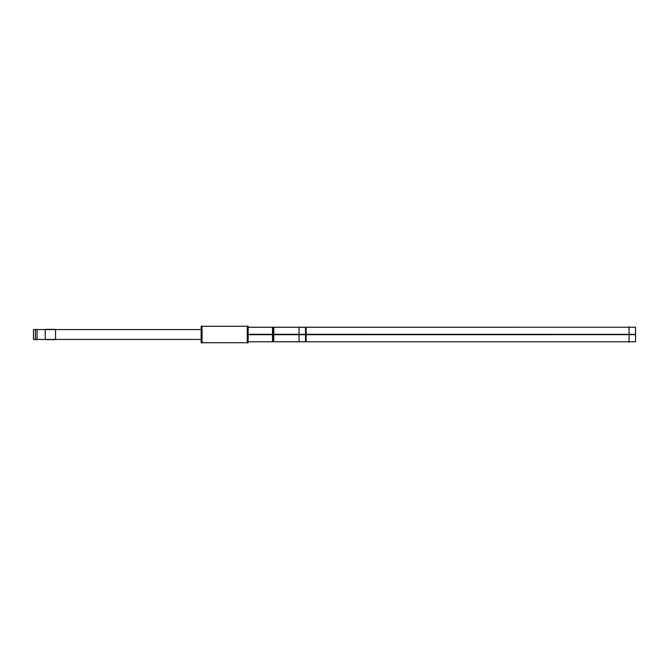 <?xml version="1.0" encoding="UTF-8"?>
<svg xmlns="http://www.w3.org/2000/svg" width="669" height="669" viewBox="0 0 669 669"><rect width="100%" height="100%" fill="white"/><g stroke="black" fill="none" stroke-linecap="round" stroke-linejoin="round"><path stroke-width="1" d="M202.055 342.72L247.262 342.72L202.055 342.72M202.055 326.28L247.262 326.28L202.055 326.28M55.527 339.434L35.357 339.426L37.063 339.426L37.063 329.566L45.249 329.566L35.357 329.566L35.357 339.434L201.152 339.434L33.45 339.434L33.45 329.566L33.45 339.434L201.152 339.434L55.527 339.434M201.152 329.566L33.45 329.574L201.152 329.566M248.166 334.692L629.077 334.659L305.507 334.659L305.507 341.784L629.077 341.784L273.144 341.784L305.507 341.784L305.507 334.659L273.144 334.659L273.144 341.784L248.166 341.784L273.144 341.784L273.144 334.659L248.166 334.659L273.797 334.659L273.797 341.784L248.166 341.75M248.166 327.25L273.797 327.25L273.797 334.341L248.166 334.341L629.077 334.341L248.166 334.308M248.166 327.216L629.077 327.216L305.507 327.216L305.507 334.341L305.507 327.216L273.144 327.216L273.144 334.341L273.144 327.216L248.166 327.216L273.797 327.216L248.166 327.216M247.262 325.954L247.262 343.046M201.152 326.296L248.166 326.28L248.166 342.72L201.152 342.704L201.152 326.28L248.166 326.28L201.152 326.296M202.055 325.954L202.055 343.046M55.744 339.643L45.04 339.643L55.744 339.643M55.744 329.357L45.04 329.357L55.744 329.357M45.249 339.643L45.249 329.357M55.527 339.643L55.527 329.357M37.038 329.357L37.038 339.643M35.39 329.374L35.39 339.626M272.5 334.659L306.151 334.659L272.5 334.659L272.5 341.75L306.151 341.75L272.5 341.784L306.151 341.784M272.5 334.692L306.151 334.692L306.151 341.75M299.035 341.784L299.035 334.659L635.55 334.659L635.55 341.784L299.035 341.784M299.035 334.692L635.55 334.659L299.035 334.692M629.077 342.244L629.077 334.199M272.5 327.216L306.151 327.216L272.5 327.216L272.5 334.308L306.151 334.308L272.5 334.341L306.151 334.341M272.5 327.25L306.151 327.25L306.151 334.308M299.035 327.25L635.55 327.216L635.55 334.341L299.035 334.308L299.035 327.216L635.55 327.216L299.035 327.25M629.077 326.756L629.077 334.801M201.152 342.72L248.166 342.72L201.152 342.72M248.166 334.5L250.499 334.5L248.166 334.5M201.152 339.434L33.45 339.434M299.035 334.341L635.55 334.341L299.035 334.341M35.357 339.434L37.063 339.434L35.357 339.434M248.166 341.784L273.797 341.784L248.166 341.784M248.166 334.659L273.797 334.659L248.166 334.659"/></g></svg>
